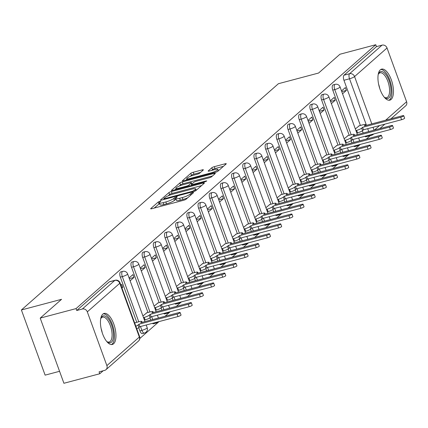 <?xml version="1.0" encoding="UTF-8"?>
<svg xmlns="http://www.w3.org/2000/svg" width="428" height="428" viewBox="0 0 428 428"><rect width="100%" height="100%" fill="white"/><g stroke="black" fill="none" stroke-linecap="round" stroke-linejoin="round"><path stroke-width="0.64" d="M159.997 201.214L158.269 201.973L150.795 208.554A2.022 0.38 -20 0 0 150.661 208.778A2.022 0.38 -20 0 0 151.86 208.704L183.682 200.256A2.022 0.38 -20 0 0 186.153 199.164L193.627 192.584L192.884 192.482L191.15 193.242L190.187 194.093A6.463 1.209 -20 0 1 182.275 197.581L179.626 198.282A6.463 1.209 -20 0 1 175.801 198.512A6.463 1.209 -20 0 1 176.218 197.806L177.278 196.794L176.443 196.848L173.741 198.458A6.463 1.209 -20 0 1 165.834 201.946L163.18 202.647A6.463 1.209 -20 0 1 159.36 202.877A6.463 1.209 -20 0 1 159.778 202.171L160.837 201.16L159.997 201.214M159.591 203.509L154.171 208.094M176.031 199.143L174.437 200.363L173.741 198.458M353.694 146.157A4.114 1.749 75.1 0 0 354.823 146.59L356.808 146.066A4.114 1.749 -104.9 0 1 355.679 145.632M342.518 156.001A4.114 1.749 75.1 0 0 343.641 156.434L345.626 155.91A4.114 1.749 -104.9 0 1 344.497 155.476M331.336 165.845A4.114 1.749 75.1 0 0 332.465 166.278L334.445 165.754A4.114 1.749 -104.9 0 1 333.316 165.32M320.155 175.689A4.114 1.749 75.1 0 0 321.284 176.122L323.263 175.592A4.114 1.749 -104.9 0 1 322.134 175.164M308.973 185.533A4.114 1.749 75.1 0 0 310.102 185.966L312.082 185.436A4.114 1.749 -104.9 0 1 310.953 185.003M297.792 195.377A4.114 1.749 75.1 0 0 298.921 195.805L300.905 195.28A4.114 1.749 -104.9 0 1 299.777 194.847M286.616 205.215A4.114 1.749 75.1 0 0 287.739 205.649L289.724 205.124A4.114 1.749 -104.9 0 1 288.595 204.691M275.434 215.059A4.114 1.749 75.1 0 0 276.563 215.493L278.542 214.968A4.114 1.749 -104.9 0 1 277.414 214.535M264.253 224.903A4.114 1.749 75.1 0 0 265.381 225.337L267.361 224.812A4.114 1.749 -104.9 0 1 266.232 224.379M253.071 234.747A4.114 1.749 75.1 0 0 254.2 235.181L256.179 234.651A4.114 1.749 -104.9 0 1 255.051 234.223M241.89 244.591A4.114 1.749 75.1 0 0 243.018 245.025L244.998 244.495A4.114 1.749 -104.9 0 1 243.874 244.062M230.713 254.435A4.114 1.749 75.1 0 0 231.837 254.863L233.822 254.339A4.114 1.749 -104.9 0 1 232.693 253.906M219.532 264.274A4.114 1.749 75.1 0 0 220.661 264.707L222.64 264.183A4.114 1.749 -104.9 0 1 221.511 263.75M208.35 274.118A4.114 1.749 75.1 0 0 209.479 274.551L211.459 274.027A4.114 1.749 -104.9 0 1 210.33 273.594M197.169 283.962A4.114 1.749 75.1 0 0 198.298 284.395L200.277 283.871A4.114 1.749 -104.9 0 1 199.148 283.438M185.987 293.806A4.114 1.749 75.1 0 0 187.116 294.239L189.096 293.71A4.114 1.749 -104.9 0 1 187.972 293.282M174.806 303.65A4.114 1.749 75.1 0 0 175.935 304.083L177.92 303.554A4.114 1.749 -104.9 0 1 176.791 303.12M163.63 313.494A4.114 1.749 75.1 0 0 164.759 313.922L166.738 313.398A4.114 1.749 -104.9 0 1 165.609 312.964M152.448 323.333A4.114 1.749 75.1 0 0 153.577 323.766L155.557 323.242A4.114 1.749 -104.9 0 1 154.428 322.808M138.731 327.666L139.908 330.892A4.114 1.749 75.1 0 0 142.396 333.61L144.375 333.086A4.114 1.749 -104.9 0 1 141.887 330.368L140.486 326.51M102.811 314.141A16.055 6.816 75.1 0 0 102.083 332.31A16.055 6.816 75.1 0 0 112.323 344.476A16.055 6.816 75.1 0 0 113.597 343.775A16.055 6.816 75.1 0 0 114.324 325.606A16.055 6.816 75.1 0 0 104.084 313.44A16.055 6.816 75.1 0 0 102.811 314.141M380.315 69.828A16.055 6.816 75.1 0 0 379.588 88.002A16.055 6.816 75.1 0 0 389.828 100.163A16.055 6.816 75.1 0 0 391.101 99.467A16.055 6.816 75.1 0 0 391.829 81.293A16.055 6.816 75.1 0 0 381.589 69.133A16.055 6.816 75.1 0 0 380.315 69.828M203.252 170.039A2.022 0.38 -20 0 0 203.38 169.814A2.022 0.38 -20 0 0 202.187 169.884L193.258 172.259A2.022 0.38 -20 0 0 190.786 173.345L182.489 180.653A2.022 0.38 -20 0 0 182.355 180.878A2.022 0.38 -20 0 0 183.553 180.803L215.375 172.356A2.022 0.38 -20 0 0 217.847 171.264L226.144 163.956A2.022 0.38 -20 0 0 226.278 163.737A2.022 0.38 -20 0 0 225.08 163.806L214.3 166.669A2.022 0.38 -20 0 0 211.828 167.76L208.276 170.89A2.022 0.38 -20 0 0 208.142 171.109A2.022 0.38 -20 0 0 209.34 171.04L214.685 169.616A5.404 1.011 -20 0 1 217.884 169.424A5.404 1.011 -20 0 1 210.924 172.933L189.973 178.492A5.404 1.011 -20 0 1 186.774 178.685A5.404 1.011 -20 0 1 193.734 175.18L197.228 174.255A2.022 0.38 -20 0 0 199.699 173.163L203.252 170.039M87.312 311.857L106.877 365.619A4.114 3.649 -131.4 0 1 105.994 369.664A4.114 3.649 -131.4 0 1 104.657 370.375L99.077 371.857L99.767 373.756L63.922 383.274L40.205 318.111L61.562 299.311L21.4 309.974L278.409 83.711L318.571 73.044L339.928 54.244L375.773 44.726L76.05 308.599L76.74 310.498L82.326 309.016L114.79 280.431A4.114 1.749 -104.9 0 1 115.116 280.254L109.536 281.736A4.114 1.749 -104.9 0 0 109.21 281.913L114.79 280.431A4.114 3.649 -131.4 0 1 119.776 283.272L87.312 311.857A4.114 3.649 -131.4 0 0 82.326 309.016M40.205 318.111L76.05 308.599M171.382 191.519A2.022 0.38 -20 0 0 168.91 192.605L160.607 199.913A2.022 0.38 -20 0 0 160.479 200.138A2.022 0.38 -20 0 0 161.672 200.063L193.493 191.616A2.022 0.38 -20 0 0 195.965 190.53L204.268 183.221A2.022 0.38 -20 0 0 204.397 182.997A2.022 0.38 -20 0 0 203.204 183.072L171.382 191.519L172.072 193.419A2.022 0.38 -20 0 0 169.6 194.505L168.054 195.869M171.548 190.283L179.846 182.975A2.022 0.38 -20 0 1 182.317 181.889L214.144 173.436A2.022 0.38 -20 0 1 215.338 173.367A2.022 0.38 -20 0 1 215.209 173.586L211.657 176.716A2.022 0.38 -20 0 1 209.185 177.807L196.275 181.231A2.022 0.38 -20 0 0 193.804 182.323L191.45 184.393A2.022 0.38 -20 0 0 191.316 184.618A2.022 0.38 -20 0 0 192.514 184.543L205.948 180.98L206.788 180.926L204.964 181.846L172.612 190.433A2.022 0.38 -20 0 1 171.414 190.508A2.022 0.38 -20 0 1 171.548 190.283L171.66 190.594M363.158 133.049L362.339 130.808M360.392 125.458L343.946 80.271L349.532 78.789A4.114 1.749 -104.9 0 1 349.58 73.728L382.049 45.143A4.114 3.649 48.6 0 1 387.03 47.984L406.6 101.746A4.114 3.649 48.6 0 1 405.717 105.796L390.946 118.797M99.767 373.756L103.153 370.776M139.828 338.489L159.023 321.589M165.074 316.26L170.205 311.745M176.256 306.416L181.381 301.906M187.437 296.572L192.563 292.062M198.619 286.733L203.744 282.218M209.795 276.889L214.926 272.374M220.976 267.045L226.107 262.53M232.158 257.201L237.283 252.686M243.339 247.357L248.465 242.847M254.521 237.513L259.646 233.003M265.697 227.675L270.828 223.159M276.879 217.831L282.009 213.315M288.06 207.987L293.185 203.471M299.242 198.143L304.367 193.627M310.423 188.299L315.548 183.789M321.599 178.455L326.73 173.945M332.781 168.616L337.911 164.101M343.962 158.772L349.088 154.257M355.144 148.928L360.269 144.413M366.325 139.084L370.263 135.617M59.567 371.301L45.117 375.137L21.4 309.974M375.773 44.726L376.463 46.625L382.049 45.143M135.66 322.616L134.724 323.161M121.932 288.017L122.793 287.263L121.755 287.536M122.793 287.263L121.755 284.411L120.894 285.171M146.841 312.772L142.915 315.955M130.123 280.811L133.975 277.419L129.336 278.649M133.975 277.419L132.937 274.567L129.085 277.959M158.023 302.928L154.096 306.111M141.304 270.967L145.156 267.575L140.518 268.805M145.156 267.575L144.118 264.723L140.266 268.115M169.204 293.089L165.272 296.267M152.48 261.123L156.338 257.731L151.699 258.961M156.338 257.731L155.3 254.879L151.448 258.271M180.386 283.245L176.454 286.423M163.662 251.279L167.514 247.887L162.875 249.123M167.514 247.887L166.476 245.041L162.624 248.433M191.562 273.401L187.635 276.584M174.843 241.435L178.695 238.043L174.057 239.279M178.695 238.043L177.657 235.197L173.805 238.589M202.744 263.557L198.817 266.74M186.025 231.596L189.877 228.204L185.238 229.435M189.877 228.204L188.839 225.353L184.987 228.745M213.925 253.713L209.998 256.896M197.206 221.752L201.058 218.36L196.42 219.591M201.058 218.36L200.02 215.509L196.168 218.901M225.107 243.869L221.174 247.052M208.383 211.908L212.24 208.516L207.601 209.747M212.24 208.516L211.202 205.665L207.35 209.057M236.288 234.03L232.356 237.208M219.564 202.064L223.416 198.672L218.778 199.903M223.416 198.672L222.383 195.821L218.526 199.213M247.464 224.186L243.537 227.364M230.746 192.22L234.598 188.828L229.959 190.064M234.598 188.828L233.56 185.982L229.708 189.374M258.646 214.342L254.719 217.526M241.927 182.376L245.779 178.984L241.141 180.22M245.779 178.984L244.741 176.138L240.889 179.53M269.827 204.498L265.9 207.682M253.109 172.538L256.961 169.146L252.322 170.376M256.961 169.146L255.923 166.294L252.071 169.686M281.009 194.654L277.077 197.838M264.29 162.694L268.142 159.302L263.504 160.532M268.142 159.302L267.104 156.45L263.252 159.842M292.19 184.81L288.258 187.994M275.466 152.85L279.318 149.458L274.68 150.688M279.318 149.458L278.286 146.606L274.428 149.998M303.366 174.972L299.44 178.15M286.648 143.006L290.5 139.614L285.861 140.844M290.5 139.614L289.462 136.762L285.61 140.154M314.548 165.128L310.621 168.306M297.829 133.162L301.681 129.77L297.043 131.005M301.681 129.77L300.643 126.923L296.791 130.315M325.729 155.284L321.803 158.467M309.011 123.318L312.863 119.926L308.224 121.161M312.863 119.926L311.825 117.079L307.973 120.471M336.911 145.44L332.984 148.623M320.192 113.479L324.044 110.087L319.406 111.317M324.044 110.087L323.006 107.235L319.154 110.627M348.092 135.596L344.16 138.779M331.368 103.635L335.22 100.243L330.582 101.473M335.22 100.243L334.188 97.391L330.33 100.783M351.976 142.893L351.158 140.651M349.211 135.302L332.765 90.115L334.75 89.586A4.114 1.749 -104.9 0 1 335.124 84.348L333.145 84.872A4.114 1.749 75.1 0 0 332.765 90.115M340.795 152.737L339.982 150.49M338.034 145.14L321.583 99.954L323.568 99.43A4.114 1.749 -104.9 0 1 323.942 94.192L321.963 94.716A4.114 1.749 75.1 0 0 321.583 99.954M329.614 162.581L328.8 160.334M326.853 154.984L310.407 109.798L312.387 109.274A4.114 1.749 -104.9 0 1 312.761 104.031L310.781 104.56A4.114 1.749 75.1 0 0 310.407 109.798M318.437 172.425L317.619 170.178M315.671 164.828L299.226 119.642L301.205 119.118A4.114 1.749 -104.9 0 1 301.585 113.875L299.6 114.404A4.114 1.749 75.1 0 0 299.226 119.642M307.256 182.264L306.437 180.022M304.49 174.672L288.044 129.486L290.024 128.962A4.114 1.749 -104.9 0 1 290.403 123.719L288.424 124.243A4.114 1.749 75.1 0 0 288.044 129.486M296.074 192.108L295.256 189.866M293.308 184.516L276.863 139.33L278.847 138.8A4.114 1.749 -104.9 0 1 279.222 133.563L277.242 134.087A4.114 1.749 75.1 0 0 276.863 139.33M284.893 201.952L284.08 199.71M282.132 194.36L265.681 149.174L267.666 148.644A4.114 1.749 -104.9 0 1 268.04 143.407L266.061 143.931A4.114 1.749 75.1 0 0 265.681 149.174M273.711 211.796L272.898 209.549M270.951 204.199L254.505 159.013L256.484 158.488A4.114 1.749 -104.9 0 1 256.859 153.251L254.879 153.775A4.114 1.749 75.1 0 0 254.505 159.013M262.535 221.64L261.717 219.393M259.769 214.043L243.323 168.857L245.303 168.332A4.114 1.749 -104.9 0 1 245.683 163.089L243.698 163.619A4.114 1.749 75.1 0 0 243.323 168.857M251.354 231.484L250.535 229.237M248.588 223.887L232.142 178.701L234.121 178.176A4.114 1.749 -104.9 0 1 234.501 172.933L232.522 173.463A4.114 1.749 75.1 0 0 232.142 178.701M240.172 241.322L239.354 239.081M237.406 233.731L220.96 188.545L222.945 188.02A4.114 1.749 -104.9 0 1 223.32 182.777L221.34 183.302A4.114 1.749 75.1 0 0 220.96 188.545M228.991 251.166L228.178 248.925M226.23 243.575L209.779 198.389L211.764 197.859A4.114 1.749 -104.9 0 1 212.138 192.621L210.159 193.146A4.114 1.749 75.1 0 0 209.779 198.389M217.809 261.01L216.996 258.769M215.049 253.419L198.603 208.233L200.582 207.703A4.114 1.749 -104.9 0 1 200.957 202.465L198.977 202.99A4.114 1.749 75.1 0 0 198.603 208.233M206.633 270.854L205.815 268.607M203.867 263.257L187.421 218.071L189.401 217.547A4.114 1.749 -104.9 0 1 189.781 212.309L187.796 212.834A4.114 1.749 75.1 0 0 187.421 218.071M195.452 280.698L194.633 278.451M192.686 273.101L176.24 227.915L178.219 227.391A4.114 1.749 -104.9 0 1 178.599 222.148L176.62 222.678A4.114 1.749 75.1 0 0 176.24 227.915M184.27 290.542L183.452 288.295M181.504 282.945L165.058 237.759L167.043 237.235A4.114 1.749 -104.9 0 1 167.418 231.992L165.438 232.522A4.114 1.749 75.1 0 0 165.058 237.759M173.089 300.381L172.275 298.139M170.328 292.789L153.877 247.603L155.862 247.079A4.114 1.749 -104.9 0 1 156.236 241.836L154.257 242.36A4.114 1.749 75.1 0 0 153.877 247.603M161.907 310.225L161.094 307.983M159.146 302.633L142.701 257.447L144.68 256.918A4.114 1.749 -104.9 0 1 145.055 251.68L143.075 252.204A4.114 1.749 75.1 0 0 142.701 257.447M150.731 320.069L149.912 317.827M147.965 312.477L131.519 267.291L133.499 266.762A4.114 1.749 -104.9 0 1 133.878 261.524L131.894 262.048A4.114 1.749 75.1 0 0 131.519 267.291M136.783 322.316L120.338 277.13L122.317 276.606A4.114 1.749 -104.9 0 1 122.697 271.368L120.712 271.892A4.114 1.749 75.1 0 0 120.338 277.13M342.55 93.791L346.402 90.399L345.364 87.547L341.512 90.939M359.274 125.752L355.342 128.935M346.402 90.399L341.763 91.629M366.331 136.569A4.114 1.749 -104.9 0 1 366.004 136.746A4.114 1.749 -104.9 0 1 364.875 136.318M376.463 46.625L344 75.21A4.114 1.749 75.1 0 0 343.946 80.271M76.74 310.498L109.21 281.913M159.36 202.877L160.051 204.777A6.463 1.209 -20 0 0 163.876 204.547L163.18 202.647M174.437 200.363A6.463 1.209 -20 0 1 166.524 203.846L163.876 204.547M175.801 198.512L176.491 200.411A6.463 1.209 -20 0 0 180.316 200.181L179.626 198.282M187.699 197.806A6.463 1.209 -20 0 1 182.97 199.48L180.316 200.181M201.583 185.581L172.072 193.419M163.854 198.576L164.603 198.683L192.536 191.268L195.286 189.604A6.463 1.209 -20 0 0 195.703 188.898A6.463 1.209 -20 0 0 191.878 189.128L172.784 194.194A6.463 1.209 -20 0 0 164.876 197.677L163.854 198.576M174.924 189.823L176.101 188.78M179.172 186.084L180.541 184.875L179.846 182.975M212.523 175.951L183.013 183.789A2.022 0.38 -20 0 0 180.541 184.875M182.884 184.789A5.404 1.011 -20 0 0 175.924 188.293A5.404 1.011 -20 0 0 179.123 188.101L186.501 186.143A2.022 0.38 -20 0 0 188.973 185.051L191.332 182.975A2.022 0.38 -20 0 0 191.46 182.756A2.022 0.38 -20 0 0 190.267 182.826L182.884 184.789M223.459 166.321L214.99 168.573A2.022 0.38 -20 0 0 212.518 169.659L211.651 170.424M200.566 172.398L193.948 174.159A2.022 0.38 -20 0 0 191.476 175.245L190.144 176.422M186.966 179.214L185.864 180.188M135.847 326.254A4.114 0.77 -20 0 0 138.057 325.018L138.988 324.199L177.085 314.088A2.365 0.444 -20 0 0 180.135 312.552A2.365 0.444 -20 0 0 178.733 312.633L140.641 322.749L141.572 321.931A4.114 0.77 -20 0 0 141.834 321.476A4.114 0.77 -20 0 0 139.4 321.621L135.211 322.733M180.135 312.552L181.033 315.019A2.365 0.444 160 0 1 177.984 316.554L139.886 326.671L138.956 327.49A4.114 0.77 160 0 1 136.746 328.725M139.886 326.671L138.988 324.199M143.503 317.581L144.204 317.394A4.114 0.77 -20 0 0 149.238 315.179L150.169 314.355L188.267 304.244A2.365 0.444 -20 0 0 191.311 302.708A2.365 0.444 -20 0 0 189.914 302.789L151.817 312.905L152.753 312.087A4.114 0.77 -20 0 0 153.015 311.632A4.114 0.77 -20 0 0 150.581 311.782L146.392 312.895M191.311 302.708L192.209 305.175A2.365 0.444 160 0 1 189.165 306.71L151.068 316.827L150.137 317.646A4.114 0.77 160 0 1 145.103 319.866L144.204 317.394M144.402 320.053L145.103 319.866M151.068 316.827L150.169 314.355M154.685 307.737L155.385 307.55A4.114 0.77 -20 0 0 160.42 305.335L161.351 304.511L199.443 294.4A2.365 0.444 -20 0 0 202.492 292.864A2.365 0.444 -20 0 0 201.096 292.95L162.998 303.061L163.929 302.243A4.114 0.77 -20 0 0 164.197 301.794A4.114 0.77 -20 0 0 161.763 301.938L157.574 303.051M202.492 292.864L203.391 295.336A2.365 0.444 160 0 1 200.341 296.872L162.249 306.983L161.319 307.802A4.114 0.77 160 0 1 156.284 310.022L155.385 307.55M155.583 310.209L156.284 310.022M162.249 306.983L161.351 304.511M100.698 318.823A13.894 5.896 -104.9 0 1 100.944 318.191A13.894 5.896 -104.9 0 1 107.701 318.09A13.894 5.896 -104.9 0 1 113.286 332.064A13.894 5.896 -104.9 0 1 107.241 341.913A13.894 5.896 -104.9 0 1 106.711 341.48M106.759 341.528A12.861 5.457 75.1 0 0 109.161 342.015A12.861 5.457 75.1 0 0 111.901 332.101A12.861 5.457 75.1 0 0 102.559 317.148A12.861 5.457 75.1 0 0 100.719 318.758M111.371 344.567A15.948 6.768 75.1 0 0 114.249 332.465A15.948 6.768 75.1 0 0 103.212 313.836M378.202 74.515A13.894 5.896 -104.9 0 1 378.448 73.878A13.894 5.896 -104.9 0 1 385.205 73.777A13.894 5.896 -104.9 0 1 390.791 87.751A13.894 5.896 -104.9 0 1 384.745 97.6A13.894 5.896 -104.9 0 1 384.216 97.172M384.264 97.215A12.861 5.457 75.1 0 0 386.666 97.702A12.861 5.457 75.1 0 0 389.405 87.788A12.861 5.457 75.1 0 0 380.064 72.835A12.861 5.457 75.1 0 0 378.224 74.451M388.875 100.254A15.948 6.768 75.1 0 0 391.754 88.157A15.948 6.768 75.1 0 0 380.717 69.523M165.866 297.893L166.562 297.711A4.114 0.77 -20 0 0 171.601 295.491L172.532 294.673L210.624 284.556A2.365 0.444 -20 0 0 213.674 283.02A2.365 0.444 -20 0 0 212.272 283.106L174.18 293.217L175.111 292.399A4.114 0.77 -20 0 0 175.378 291.95A4.114 0.77 -20 0 0 172.944 292.094L168.755 293.207M213.674 283.02L214.572 285.492A2.365 0.444 160 0 1 211.523 287.028L173.431 297.139L172.5 297.963A4.114 0.77 160 0 1 167.46 300.178L166.562 297.711M166.765 300.365L167.46 300.178M173.431 297.139L172.532 294.673M177.048 288.049L177.743 287.867A4.114 0.77 -20 0 0 182.783 285.647L183.714 284.829L221.806 274.712A2.365 0.444 -20 0 0 224.855 273.176A2.365 0.444 -20 0 0 223.453 273.262L185.361 283.379L186.292 282.555A4.114 0.77 -20 0 0 186.56 282.106A4.114 0.77 -20 0 0 184.126 282.25L179.931 283.363M224.855 273.176L225.754 275.648A2.365 0.444 160 0 1 222.704 277.184L184.612 287.295L183.682 288.119A4.114 0.77 160 0 1 178.642 290.334L177.743 287.867M177.946 290.521L178.642 290.334M184.612 287.295L183.714 284.829M188.229 278.211L188.925 278.023A4.114 0.77 -20 0 0 193.959 275.803L194.89 274.985L232.987 264.868A2.365 0.444 -20 0 0 236.037 263.332A2.365 0.444 -20 0 0 234.635 263.418L196.543 273.535L197.474 272.711A4.114 0.77 -20 0 0 197.736 272.262A4.114 0.77 -20 0 0 195.302 272.406L191.113 273.519M236.037 263.332L236.935 265.804A2.365 0.444 160 0 1 233.886 267.339L195.789 277.456L194.858 278.275A4.114 0.77 160 0 1 189.823 280.495L188.925 278.023M189.128 280.677L189.823 280.495M195.789 277.456L194.89 274.985M199.405 268.367L200.106 268.179A4.114 0.77 -20 0 0 205.14 265.959L206.071 265.141L244.169 255.029A2.365 0.444 -20 0 0 247.213 253.494A2.365 0.444 -20 0 0 245.816 253.574L207.719 263.691L208.655 262.872A4.114 0.77 -20 0 0 208.918 262.418A4.114 0.77 -20 0 0 206.483 262.562L202.294 263.675M247.213 253.494L248.112 255.96A2.365 0.444 160 0 1 245.067 257.495L206.97 267.612L206.039 268.431A4.114 0.77 160 0 1 201.005 270.651L200.106 268.179M200.309 270.833L201.005 270.651M206.97 267.612L206.071 265.141M210.587 258.523L211.288 258.335A4.114 0.77 -20 0 0 216.322 256.121L217.253 255.297L255.345 245.185A2.365 0.444 -20 0 0 258.394 243.65A2.365 0.444 -20 0 0 256.998 243.73L218.901 253.847L219.832 253.028A4.114 0.77 -20 0 0 220.099 252.574A4.114 0.77 -20 0 0 217.665 252.723L213.476 253.836M258.394 243.65L259.293 246.116A2.365 0.444 160 0 1 256.244 247.651L218.152 257.768L217.221 258.587A4.114 0.77 160 0 1 212.186 260.807L211.288 258.335M211.486 260.994L212.186 260.807M218.152 257.768L217.253 255.297M221.768 248.679L222.469 248.491A4.114 0.77 -20 0 0 227.503 246.277L228.434 245.453L266.526 235.341A2.365 0.444 -20 0 0 269.576 233.806A2.365 0.444 -20 0 0 268.174 233.891L230.082 244.003L231.013 243.184A4.114 0.77 -20 0 0 231.281 242.735A4.114 0.77 -20 0 0 228.846 242.879L224.657 243.992M269.576 233.806L270.475 236.277A2.365 0.444 160 0 1 267.425 237.813L229.333 247.924L228.402 248.743A4.114 0.77 160 0 1 223.368 250.963L222.469 248.491M222.667 251.15L223.368 250.963M229.333 247.924L228.434 245.453M232.95 238.835L233.645 238.653A4.114 0.77 -20 0 0 238.685 236.433L239.616 235.614L277.708 225.497A2.365 0.444 -20 0 0 280.757 223.962A2.365 0.444 -20 0 0 279.356 224.047L241.264 234.159L242.195 233.34A4.114 0.77 -20 0 0 242.462 232.891A4.114 0.77 -20 0 0 240.028 233.035L235.833 234.148M280.757 223.962L281.656 226.433A2.365 0.444 160 0 1 278.607 227.969L240.515 238.08L239.584 238.904A4.114 0.77 160 0 1 234.544 241.119L233.645 238.653M233.849 241.306L234.544 241.119M240.515 238.08L239.616 235.614M244.131 228.991L244.827 228.809A4.114 0.77 -20 0 0 249.861 226.589L250.797 225.77L288.889 215.653A2.365 0.444 -20 0 0 291.939 214.118A2.365 0.444 -20 0 0 290.537 214.203L252.445 224.32L253.376 223.496A4.114 0.77 -20 0 0 253.638 223.047A4.114 0.77 -20 0 0 251.204 223.191L247.015 224.304M291.939 214.118L292.838 216.589A2.365 0.444 160 0 1 289.788 218.125L251.696 228.236L250.76 229.06A4.114 0.77 160 0 1 245.726 231.275L244.827 228.809M245.03 231.462L245.726 231.275M251.696 228.236L250.797 225.77M255.313 219.152L256.008 218.965A4.114 0.77 -20 0 0 261.043 216.745L261.973 215.926L300.071 205.809A2.365 0.444 -20 0 0 303.115 204.274A2.365 0.444 -20 0 0 301.719 204.359L263.621 214.476L264.558 213.652A4.114 0.77 -20 0 0 264.82 213.203A4.114 0.77 -20 0 0 262.385 213.347L258.196 214.46M303.115 204.274L304.014 206.745A2.365 0.444 160 0 1 300.97 208.281L262.872 218.398L261.941 219.216A4.114 0.77 160 0 1 256.907 221.436L256.008 218.965M256.212 221.618L256.907 221.436M262.872 218.398L261.973 215.926M266.489 209.308L267.19 209.121A4.114 0.77 -20 0 0 272.224 206.901L273.155 206.082L311.247 195.971A2.365 0.444 -20 0 0 314.296 194.435A2.365 0.444 -20 0 0 312.9 194.515L274.803 204.632L275.734 203.814A4.114 0.77 -20 0 0 276.001 203.359A4.114 0.77 -20 0 0 273.567 203.503L269.378 204.616M314.296 194.435L315.195 196.901A2.365 0.444 160 0 1 312.146 198.437L274.054 208.554L273.123 209.372A4.114 0.77 160 0 1 268.089 211.593L267.19 209.121M267.388 211.774L268.089 211.593M274.054 208.554L273.155 206.082M277.67 199.464L278.371 199.277A4.114 0.77 -20 0 0 283.406 197.062L284.336 196.238L322.428 186.126A2.365 0.444 -20 0 0 325.478 184.591A2.365 0.444 -20 0 0 324.076 184.671L285.984 194.788L286.915 193.97A4.114 0.77 -20 0 0 287.183 193.515A4.114 0.77 -20 0 0 284.748 193.665L280.559 194.777M325.478 184.591L326.377 187.057A2.365 0.444 160 0 1 323.327 188.593L285.235 198.71L284.304 199.528A4.114 0.77 160 0 1 279.27 201.749L278.371 199.277M278.569 201.936L279.27 201.749M285.235 198.71L284.336 196.238M288.852 189.62L289.547 189.433A4.114 0.77 -20 0 0 294.587 187.218L295.518 186.394L333.61 176.282A2.365 0.444 -20 0 0 336.659 174.747A2.365 0.444 -20 0 0 335.258 174.833L297.166 184.944L298.097 184.126A4.114 0.77 -20 0 0 298.364 183.676A4.114 0.77 -20 0 0 295.93 183.821L291.736 184.933M336.659 174.747L337.558 177.219A2.365 0.444 160 0 1 334.509 178.754L296.417 188.866L295.486 189.684A4.114 0.77 160 0 1 290.446 191.905L289.547 189.433M289.751 192.092L290.446 191.905M296.417 188.866L295.518 186.394M300.033 179.776L300.729 179.594A4.114 0.77 -20 0 0 305.763 177.374L306.699 176.555L344.791 166.439A2.365 0.444 -20 0 0 347.841 164.903A2.365 0.444 -20 0 0 346.439 164.989L308.347 175.1L309.278 174.282A4.114 0.77 -20 0 0 309.54 173.832A4.114 0.77 -20 0 0 307.106 173.977L302.917 175.089M347.841 164.903L348.74 167.375A2.365 0.444 160 0 1 345.69 168.91L307.598 179.022L306.662 179.846A4.114 0.77 160 0 1 301.628 182.061L300.729 179.594M300.932 182.248L301.628 182.061M307.598 179.022L306.699 176.555M311.215 169.932L311.91 169.75A4.114 0.77 -20 0 0 316.945 167.53L317.876 166.711L355.973 156.595A2.365 0.444 -20 0 0 359.017 155.059A2.365 0.444 -20 0 0 357.621 155.145L319.523 165.261L320.46 164.438A4.114 0.77 -20 0 0 320.722 163.988A4.114 0.77 -20 0 0 318.288 164.133L314.099 165.245M359.017 155.059L359.916 157.531A2.365 0.444 160 0 1 356.872 159.066L318.774 169.178L317.844 170.002A4.114 0.77 160 0 1 312.809 172.216L311.91 169.75M312.114 172.404L312.809 172.216M318.774 169.178L317.876 166.711M322.391 160.093L323.092 159.906A4.114 0.77 -20 0 0 328.126 157.686L329.057 156.867L367.149 146.751A2.365 0.444 -20 0 0 370.199 145.215A2.365 0.444 -20 0 0 368.802 145.301L330.705 155.418L331.636 154.594A4.114 0.77 -20 0 0 331.903 154.144A4.114 0.77 -20 0 0 329.469 154.289L325.28 155.401M370.199 145.215L371.097 147.687A2.365 0.444 160 0 1 368.048 149.222L329.956 159.339L329.025 160.158A4.114 0.77 160 0 1 323.991 162.378L323.092 159.906M323.29 162.56L323.991 162.378M329.956 159.339L329.057 156.867M333.573 150.249L334.273 150.062A4.114 0.77 -20 0 0 339.308 147.842L340.239 147.023L378.331 136.912A2.365 0.444 -20 0 0 381.38 135.376A2.365 0.444 -20 0 0 379.978 135.457L341.886 145.574L342.817 144.755A4.114 0.77 -20 0 0 343.085 144.3A4.114 0.77 -20 0 0 340.651 144.445L336.462 145.557M381.38 135.376L382.279 137.843A2.365 0.444 160 0 1 379.229 139.378L341.137 149.495L340.207 150.314A4.114 0.77 160 0 1 335.172 152.534L334.273 150.062M334.471 152.716L335.172 152.534M341.137 149.495L340.239 147.023M344.754 140.405L345.45 140.218A4.114 0.77 -20 0 0 350.489 138.003L351.42 137.179L389.512 127.068A2.365 0.444 -20 0 0 392.562 125.532A2.365 0.444 -20 0 0 391.16 125.613L353.068 135.73L353.999 134.911A4.114 0.77 -20 0 0 354.266 134.456A4.114 0.77 -20 0 0 351.832 134.606L347.638 135.719M392.562 125.532L393.46 127.999A2.365 0.444 160 0 1 390.411 129.534L352.319 139.651L351.388 140.47A4.114 0.77 160 0 1 346.348 142.69L345.45 140.218M345.653 142.877L346.348 142.69M352.319 139.651L351.42 137.179M355.935 130.561L356.631 130.374A4.114 0.77 -20 0 0 361.665 128.159L362.602 127.335L400.694 117.224A2.365 0.444 -20 0 0 403.743 115.688A2.365 0.444 -20 0 0 402.341 115.774L364.249 125.886L365.18 125.067A4.114 0.77 -20 0 0 365.442 124.618A4.114 0.77 -20 0 0 363.008 124.762L358.819 125.875M403.743 115.688L404.642 118.16A2.365 0.444 160 0 1 401.592 119.696L363.5 129.807L362.564 130.626A4.114 0.77 160 0 1 357.53 132.846L356.631 130.374M356.834 133.033L357.53 132.846M363.5 129.807L362.602 127.335M158.959 203.872L158.269 201.973M191.573 194.398L191.15 193.242M175.4 199.507L174.71 197.608M357.134 145.889A4.114 1.749 -104.9 0 1 356.808 146.066A4.114 4.114 0 0 0 358.851 144.792M345.952 155.728A4.114 1.749 -104.9 0 1 345.626 155.91A4.114 4.114 0 0 0 347.675 154.631M334.771 165.572A4.114 1.749 -104.9 0 1 334.445 165.754A4.114 4.114 0 0 0 336.494 164.475M323.589 175.416A4.114 1.749 -104.9 0 1 323.263 175.592A4.114 4.114 0 0 0 325.312 174.319M312.408 185.26A4.114 1.749 -104.9 0 1 312.082 185.436A4.114 4.114 0 0 0 314.131 184.163M301.232 195.104A4.114 1.749 -104.9 0 1 300.905 195.28A4.114 4.114 0 0 0 302.949 194.007M290.05 204.948A4.114 1.749 -104.9 0 1 289.724 205.124A4.114 4.114 0 0 0 291.773 203.851M278.869 214.786A4.114 1.749 -104.9 0 1 278.542 214.968A4.114 4.114 0 0 0 280.591 213.69M267.687 224.63A4.114 1.749 -104.9 0 1 267.361 224.812A4.114 4.114 0 0 0 269.41 223.534M256.506 234.474A4.114 1.749 -104.9 0 1 256.179 234.651A4.114 4.114 0 0 0 258.228 233.378M245.33 244.318A4.114 1.749 -104.9 0 1 244.998 244.495A4.114 4.114 0 0 0 247.047 243.222M234.148 254.162A4.114 1.749 -104.9 0 1 233.822 254.339A4.114 4.114 0 0 0 235.871 253.066M222.967 264.006A4.114 1.749 -104.9 0 1 222.64 264.183A4.114 4.114 0 0 0 224.689 262.91M211.785 273.845A4.114 1.749 -104.9 0 1 211.459 274.027A4.114 4.114 0 0 0 213.508 272.748M200.604 283.689A4.114 1.749 -104.9 0 1 200.277 283.871A4.114 4.114 0 0 0 202.326 282.592M189.427 293.533A4.114 1.749 -104.9 0 1 189.096 293.71A4.114 4.114 0 0 0 191.145 292.436M178.246 303.377A4.114 1.749 -104.9 0 1 177.92 303.554A4.114 4.114 0 0 0 179.969 302.28M167.064 313.221A4.114 1.749 -104.9 0 1 166.738 313.398A4.114 4.114 0 0 0 168.787 312.124M155.883 323.065A4.114 1.749 -104.9 0 1 155.557 323.242A4.114 4.114 0 0 0 157.606 321.968M144.701 332.904A4.114 1.749 -104.9 0 1 144.375 333.086A4.114 4.114 0 0 0 147.189 327.698A4.114 0.77 160 0 1 146.922 328.148A4.114 0.77 -20 0 1 141.887 330.368L139.908 330.892M368.743 131.567L367.695 128.694M366.459 125.297L349.532 78.789A4.114 0.77 160 0 0 354.566 76.569L371.788 123.885M373.023 127.277L374.067 130.155M374.452 130.053L379.577 125.538M385.633 120.209L406.6 101.746M387.03 47.984L354.566 76.569A4.114 3.649 -131.4 0 0 349.58 73.728L344 75.21M106.877 365.619L139.346 337.034L119.776 283.272A4.114 0.77 -20 0 0 120.043 282.822A4.114 4.114 0 0 0 115.116 280.254M353.956 142.369L352.913 139.491M351.195 134.772L334.75 89.586A4.114 0.77 160 0 0 339.784 87.371A4.114 0.77 160 0 0 340.051 86.916A4.114 4.114 0 0 0 335.124 84.348M342.78 152.213L341.731 149.335M340.014 144.616L323.568 99.43A4.114 0.77 160 0 0 328.602 97.21A4.114 0.77 160 0 0 328.87 96.76A4.114 4.114 0 0 0 323.942 94.192M331.598 162.052L330.55 159.179M328.832 154.46L312.387 109.274A4.114 0.77 160 0 0 317.421 107.053A4.114 0.77 160 0 0 317.688 106.604A4.114 4.114 0 0 0 312.761 104.031M320.417 171.896L319.368 169.023M317.651 164.304L301.205 119.118A4.114 0.77 160 0 0 306.239 116.898A4.114 0.77 160 0 0 306.507 116.448A4.114 4.114 0 0 0 301.585 113.875M309.235 181.739L308.192 178.867M306.469 174.148L290.024 128.962A4.114 0.77 160 0 0 295.063 126.742A4.114 0.77 160 0 0 295.325 126.292A4.114 4.114 0 0 0 290.403 123.719M298.054 191.584L297.011 188.711M295.293 183.987L278.847 138.8A4.114 0.77 160 0 0 283.882 136.586A4.114 0.77 160 0 0 284.149 136.131A4.114 4.114 0 0 0 279.222 133.563M286.878 201.428L285.829 198.549M284.112 193.831L267.666 148.644A4.114 0.77 160 0 0 272.7 146.429A4.114 0.77 160 0 0 272.968 145.975A4.114 4.114 0 0 0 268.04 143.407M275.696 211.272L274.648 208.393M272.93 203.674L256.484 158.488A4.114 0.77 160 0 0 261.519 156.268A4.114 0.77 160 0 0 261.786 155.819A4.114 4.114 0 0 0 256.859 153.251M264.515 221.11L263.466 218.237M261.749 213.519L245.303 168.332A4.114 0.77 160 0 0 250.337 166.112A4.114 0.77 160 0 0 250.605 165.663A4.114 4.114 0 0 0 245.683 163.089M253.333 230.954L252.29 228.081M250.567 223.363L234.121 178.176A4.114 0.77 160 0 0 239.161 175.956A4.114 0.77 160 0 0 239.423 175.507A4.114 4.114 0 0 0 234.501 172.933M242.152 240.798L241.108 237.925M239.391 233.207L222.945 188.02A4.114 0.77 160 0 0 227.98 185.8A4.114 0.77 160 0 0 228.242 185.351A4.114 4.114 0 0 0 223.32 182.777M230.976 250.642L229.927 247.769M228.21 243.045L211.764 197.859A4.114 0.77 160 0 0 216.798 195.644A4.114 0.77 160 0 0 217.066 195.189A4.114 4.114 0 0 0 212.138 192.621M219.794 260.486L218.745 257.608M217.028 252.889L200.582 207.703A4.114 0.77 160 0 0 205.617 205.488A4.114 0.77 160 0 0 205.884 205.033A4.114 4.114 0 0 0 200.957 202.465M208.613 270.33L207.564 267.452M205.847 262.733L189.401 217.547A4.114 0.77 160 0 0 194.435 215.327A4.114 0.77 160 0 0 194.703 214.877A4.114 4.114 0 0 0 189.781 212.309M197.431 280.169L196.388 277.296M194.665 272.577L178.219 227.391A4.114 0.77 160 0 0 183.259 225.171A4.114 0.77 160 0 0 183.521 224.721A4.114 4.114 0 0 0 178.599 222.148M186.25 290.013L185.206 287.14M183.489 282.421L167.043 237.235A4.114 0.77 160 0 0 172.077 235.015A4.114 0.77 160 0 0 172.34 234.565A4.114 4.114 0 0 0 167.418 231.992M175.073 299.857L174.025 296.984M172.307 292.265L155.862 247.079A4.114 0.77 160 0 0 160.896 244.859A4.114 0.77 160 0 0 161.163 244.409A4.114 4.114 0 0 0 156.236 241.836M163.892 309.701L162.843 306.828M161.126 302.104L144.68 256.918A4.114 0.77 160 0 0 149.714 254.703A4.114 0.77 160 0 0 149.982 254.248A4.114 4.114 0 0 0 145.055 251.68M152.71 319.545L151.662 316.666M149.944 311.948L133.499 266.762A4.114 0.77 160 0 0 138.533 264.547A4.114 0.77 160 0 0 138.8 264.092A4.114 4.114 0 0 0 133.878 261.524M138.763 321.792L122.317 276.606A4.114 0.77 160 0 0 127.357 274.385A4.114 0.77 160 0 0 127.619 273.936A4.114 4.114 0 0 0 122.697 271.368M157.386 315.152L158.371 317.854A4.114 0.77 160 0 1 158.333 318.052M168.562 305.308L169.547 308.01A4.114 0.77 160 0 1 169.509 308.208M179.744 295.464L180.728 298.172A4.114 0.77 160 0 1 180.691 298.364M190.925 285.62L191.91 288.328A4.114 0.77 160 0 1 191.872 288.52M202.107 275.776L203.091 278.484A4.114 0.77 160 0 1 203.054 278.682M213.288 265.932L214.273 268.64A4.114 0.77 160 0 1 214.235 268.838M224.465 256.094L225.449 258.796A4.114 0.77 160 0 1 225.412 258.994M235.646 246.25L236.631 248.952A4.114 0.77 160 0 1 236.593 249.15M246.828 236.406L247.812 239.113A4.114 0.77 160 0 1 247.775 239.306M258.009 226.562L258.994 229.269A4.114 0.77 160 0 1 258.956 229.462M269.191 216.718L270.175 219.425A4.114 0.77 160 0 1 270.138 219.623M280.367 206.874L281.351 209.581A4.114 0.77 160 0 1 281.314 209.779M291.548 197.035L292.533 199.737A4.114 0.77 160 0 1 292.495 199.935M302.73 187.191L303.714 189.893A4.114 0.77 160 0 1 303.677 190.091M313.911 177.347L314.896 180.054A4.114 0.77 160 0 1 314.858 180.247M325.093 167.503L326.077 170.21A4.114 0.77 160 0 1 326.04 170.403M336.269 157.659L337.253 160.366A4.114 0.77 160 0 1 337.216 160.564M347.45 147.815L348.435 150.522A4.114 0.77 160 0 1 348.397 150.72M358.632 137.976L359.616 140.678A4.114 0.77 160 0 1 359.579 140.876M371.916 135.088A4.114 1.749 -104.9 0 1 371.59 135.264A4.114 1.749 -104.9 0 1 370.461 134.836M373.623 133.996A4.114 3.649 48.6 0 1 373.253 134.376L373.714 133.969M139.608 336.585A4.114 0.77 -20 0 1 139.346 337.034A4.114 3.649 48.6 0 1 138.463 341.084A4.114 4.114 0 0 0 139.608 336.585L120.043 282.822M166.524 203.846L165.834 201.946M182.97 199.48L182.275 197.581M190.604 195.248L190.187 194.093M150.907 208.864L150.795 208.554M203.503 183.89L203.204 183.072M160.719 200.224L160.607 199.913M169.6 194.505L168.91 192.605M164.801 199.234L164.603 198.683M192.734 191.819L192.536 191.268M194.542 191.273L194.264 190.503M195.692 190.722L195.286 189.604M183.013 183.789L182.317 181.889M214.444 174.26L214.144 173.436M192.712 185.099L192.514 184.543M206.114 181.424L205.948 180.98M179.321 188.652L179.123 188.101M186.704 186.694L186.501 186.143M189.32 185.998L188.973 185.051M191.749 184.131L191.332 182.975M190.171 179.043L189.973 178.492M211.122 173.484L210.924 172.933M208.383 171.195L208.276 170.89M212.518 169.659L211.828 167.76M214.99 168.573L214.3 166.669M225.379 164.63L225.08 163.806M182.596 180.964L182.489 180.653M191.476 175.245L190.786 173.345M193.948 174.159L193.258 172.259M202.487 170.708L202.187 169.884M141.759 322.45L141.572 321.931M138.956 327.49L138.057 325.018M177.984 316.554L177.085 314.088M152.94 312.606L152.753 312.087M150.137 317.646L149.238 315.179M189.165 306.71L188.267 304.244M164.122 302.767L163.929 302.243M161.319 307.802L160.42 305.335M200.341 296.872L199.443 294.4M101.12 328.586A12.861 5.457 -104.9 0 1 102.239 332.791M378.625 84.279A12.861 5.457 -104.9 0 1 379.743 88.484M175.303 292.923L175.111 292.399M172.5 297.963L171.601 295.491M211.523 287.028L210.624 284.556M186.48 283.079L186.292 282.555M183.682 288.119L182.783 285.647M222.704 277.184L221.806 274.712M197.661 273.235L197.474 272.711M194.858 278.275L193.959 275.803M233.886 267.339L232.987 264.868M208.843 263.391L208.655 262.872M206.039 268.431L205.14 265.959M245.067 257.495L244.169 255.029M220.024 253.547L219.832 253.028M217.221 258.587L216.322 256.121M256.244 247.651L255.345 245.185M231.206 243.709L231.013 243.184M228.402 248.743L227.503 246.277M267.425 237.813L266.526 235.341M242.387 233.865L242.195 233.34M239.584 238.904L238.685 236.433M278.607 227.969L277.708 225.497M253.563 224.021L253.376 223.496M250.76 229.06L249.861 226.589M289.788 218.125L288.889 215.653M264.745 214.177L264.558 213.652M261.941 219.216L261.043 216.745M300.97 208.281L300.071 205.809M275.926 204.333L275.734 203.814M273.123 209.372L272.224 206.901M312.146 198.437L311.247 195.971M287.108 194.489L286.915 193.97M284.304 199.528L283.406 197.062M323.327 188.593L322.428 186.126M298.289 184.65L298.097 184.126M295.486 189.684L294.587 187.218M334.509 178.754L333.61 176.282M309.465 174.806L309.278 174.282M306.662 179.846L305.763 177.374M345.69 168.91L344.791 166.439M320.647 164.962L320.46 164.438M317.844 170.002L316.945 167.53M356.872 159.066L355.973 156.595M331.828 155.118L331.636 154.594M329.025 160.158L328.126 157.686M368.048 149.222L367.149 146.751M343.01 145.274L342.817 144.755M340.207 150.314L339.308 147.842M379.229 139.378L378.331 136.912M354.191 135.43L353.999 134.911M351.388 140.47L350.489 138.003M390.411 129.534L389.512 127.068M365.368 125.591L365.18 125.067M362.564 130.626L361.665 128.159M401.592 119.696L400.694 117.224M127.619 273.936L144.969 321.599M146.205 324.991L147.189 327.698M138.8 264.092L156.15 311.755M149.982 254.248L167.327 301.911M161.163 244.409L178.508 292.073M172.34 234.565L189.69 282.229M183.521 224.721L200.871 272.385M194.703 214.877L212.053 262.541M205.884 205.033L223.229 252.697M217.066 195.189L234.41 242.853M228.242 185.351L245.592 233.014M239.423 175.507L256.773 223.17M250.605 165.663L267.955 213.326M261.786 155.819L279.136 203.482M272.968 145.975L290.312 193.638M284.149 136.131L301.494 183.794M295.325 126.292L312.675 173.955M306.507 116.448L323.857 164.111M317.688 106.604L335.038 154.267M328.87 96.76L346.215 144.423M340.051 86.916L357.396 134.579M366.004 136.746L371.59 135.264A4.114 4.114 0 0 0 373.253 134.376M379.77 128.641L384.895 124.125M105.994 369.664L138.463 341.084M164.026 199.443L163.764 198.731M196.217 190.305L195.703 188.898M191.6 185.394L191.316 184.618M176.341 189.444L175.924 188.293M191.91 183.992L191.46 182.756M187.196 179.835L186.774 178.685M218.382 170.793L217.884 169.424M142.155 322.348L141.834 321.476M153.331 312.504L153.015 311.632M164.513 302.66L164.197 301.794M175.694 292.816L175.378 291.95M186.876 282.972L186.56 282.106M198.057 273.134L197.736 272.262M209.233 263.29L208.918 262.418M220.415 253.446L220.099 252.574M231.596 243.602L231.281 242.735M242.778 233.758L242.462 232.891M253.959 223.914L253.638 223.047M265.135 214.075L264.82 213.203M276.317 204.231L276.001 203.359M287.498 194.387L287.183 193.515M298.68 184.543L298.364 183.676M309.861 174.699L309.54 173.832M321.037 164.855L320.722 163.988M332.219 155.016L331.903 154.144M343.4 145.172L343.085 144.3M354.582 135.328L354.266 134.456M365.763 125.484L365.442 124.618"/></g></svg>
